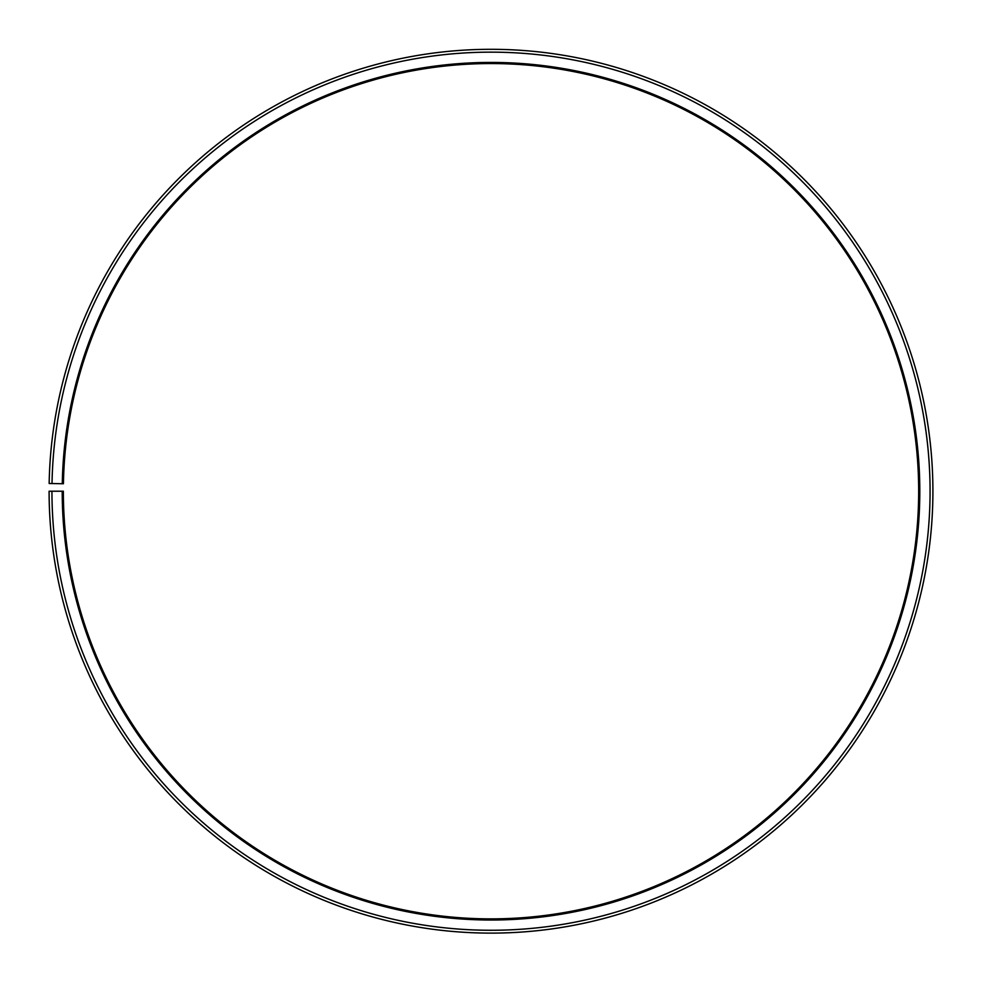 <?xml version="1.0" encoding="UTF-8"?>
<svg xmlns="http://www.w3.org/2000/svg" width="982" height="982" viewBox="0 0 982 982"><rect width="100%" height="100%" fill="white"/><g stroke="black" fill="none" stroke-linecap="round" stroke-linejoin="round"><path stroke-width="1.47" d="M63.425 483.745A427.649 427.649 0 0 1 709.127 123.364A427.649 427.649 0 0 1 702.682 862.81A427.649 427.649 0 0 1 63.351 491.221L62.21 491.221A428.79 428.79 0 0 0 703.247 863.804A428.79 428.79 0 0 0 709.716 122.394A428.79 428.79 0 0 0 62.283 483.733L63.425 483.745M51.948 491.221A439.052 439.052 0 0 0 708.317 872.716A439.052 439.052 0 0 0 714.945 113.556A439.052 439.052 0 0 0 52.021 483.549L49.161 483.5A441.912 441.912 0 0 1 716.406 111.113A441.912 441.912 0 0 1 709.728 875.195A441.912 441.912 0 0 1 49.1 491.221L62.21 491.221M52.021 483.549L62.283 483.733"/></g></svg>
